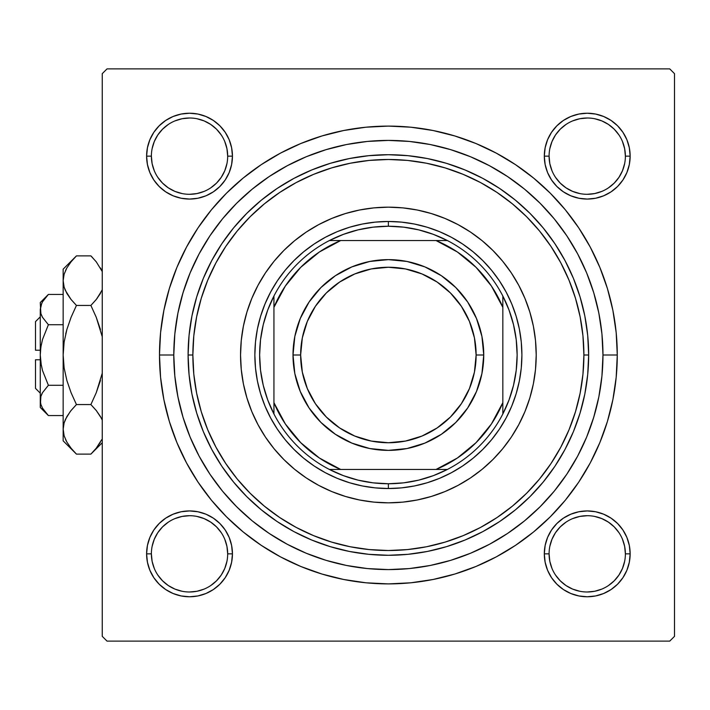 <?xml version="1.0" encoding="UTF-8"?>
<svg xmlns="http://www.w3.org/2000/svg" width="710" height="710" viewBox="0 0 710 710"><rect width="100%" height="100%" fill="white"/><g stroke="black" fill="none" stroke-linecap="round" stroke-linejoin="round"><path stroke-width="1.06" d="M147.431 545.484L146.606 553.853L147.431 545.484L146.606 553.853L147.431 562.222L149.881 570.281L153.839 577.7L159.182 584.197L165.687 589.54L173.107 593.507L181.156 595.947L189.526 596.773L197.904 595.947L205.953 593.507L213.373 589.54L219.878 584.197L225.212 577.7L229.179 570.281L231.62 562.222L232.445 553.853L231.62 545.484L229.179 537.426L225.212 530.006L219.878 523.51L213.373 518.167L205.953 514.2L197.904 511.759L189.526 510.934L181.156 511.759L173.107 514.2L165.687 518.167L159.182 523.51L153.839 530.006L149.881 537.426L147.431 545.484L146.606 553.853L151.381 553.853A38.154 38.154 0 0 0 189.526 591.998A38.154 38.154 0 0 0 227.679 553.853A38.154 38.154 0 0 0 189.526 515.7A38.154 38.154 0 0 0 151.381 553.853L146.606 553.853A42.919 42.919 0 0 1 189.526 510.934A42.919 42.919 0 0 1 232.445 553.853L227.679 553.853A38.154 38.154 0 0 1 189.526 591.998A38.154 38.154 0 0 1 151.381 553.853A38.154 38.154 0 0 1 189.526 515.7A38.154 38.154 0 0 1 227.679 553.853L226.943 546.407L224.777 539.254M147.431 147.778L146.606 156.147L147.431 147.778L146.606 156.147L147.431 164.516L149.881 172.574L153.839 179.994L159.182 186.49L165.687 191.833L173.107 195.8L181.156 198.241L189.526 199.066L197.904 198.241L205.953 195.8L213.373 191.833L219.878 186.49L225.212 179.994L229.179 172.574L231.62 164.516L232.445 156.147L231.62 147.778L229.179 139.719L225.212 132.3L219.878 125.803L213.373 120.46L205.953 116.493L197.904 114.053L189.526 113.227L181.156 114.053L173.107 116.493L165.687 120.46L159.182 125.803L153.839 132.3L149.881 139.719L147.431 147.778L146.606 156.147L151.381 156.147A38.154 38.154 0 0 0 189.526 194.3A38.154 38.154 0 0 0 227.679 156.147A38.154 38.154 0 0 0 189.526 118.002A38.154 38.154 0 0 0 151.381 156.147L146.606 156.147A42.919 42.919 0 0 1 189.526 113.227A42.919 42.919 0 0 1 232.445 156.147L227.679 156.147A38.154 38.154 0 0 1 189.526 194.3A38.154 38.154 0 0 1 151.381 156.147A38.154 38.154 0 0 1 189.526 118.002A38.154 38.154 0 0 1 227.679 156.147L226.943 148.701L224.777 141.547M545.138 147.778L544.313 156.147L545.138 147.778L544.313 156.147L545.138 164.516L547.579 172.574L551.546 179.994L556.889 186.49L563.394 191.833L570.813 195.8L578.863 198.241L587.232 199.066L595.61 198.241L603.66 195.8L611.079 191.833L617.585 186.49L622.918 179.994L626.886 172.574L629.326 164.516L630.152 156.147L629.326 147.778L626.886 139.719L622.918 132.3L617.585 125.803L611.079 120.46L603.66 116.493L595.61 114.053L587.232 113.227L578.863 114.053L570.813 116.493L563.394 120.46L556.889 125.803L551.546 132.3L547.579 139.719L545.138 147.778L544.313 156.147L549.087 156.147A38.154 38.154 0 0 0 587.232 194.3A38.154 38.154 0 0 0 625.386 156.147A38.154 38.154 0 0 0 587.232 118.002A38.154 38.154 0 0 0 549.087 156.147L544.313 156.147A42.919 42.919 0 0 1 587.232 113.227A42.919 42.919 0 0 1 630.152 156.147L625.386 156.147A38.154 38.154 0 0 1 587.232 194.3A38.154 38.154 0 0 1 549.087 156.147A38.154 38.154 0 0 1 587.232 118.002A38.154 38.154 0 0 1 625.386 156.147L624.649 148.701L622.475 141.547M545.138 545.484L544.313 553.853L545.138 545.484L544.313 553.853L545.138 562.222L547.579 570.281L551.546 577.7L556.889 584.197L563.394 589.54L570.813 593.507L578.863 595.947L587.232 596.773L595.61 595.947L603.66 593.507L611.079 589.54L617.585 584.197L622.918 577.7L626.886 570.281L629.326 562.222L630.152 553.853L629.326 545.484L626.886 537.426L622.918 530.006L617.585 523.51L611.079 518.167L603.66 514.2L595.61 511.759L587.232 510.934L578.863 511.759L570.813 514.2L563.394 518.167L556.889 523.51L551.546 530.006L547.579 537.426L545.138 545.484L544.313 553.853L549.087 553.853A38.154 38.154 0 0 0 587.232 591.998A38.154 38.154 0 0 0 625.386 553.853A38.154 38.154 0 0 0 587.232 515.7A38.154 38.154 0 0 0 549.087 553.853L544.313 553.853A42.919 42.919 0 0 1 587.232 510.934A42.919 42.919 0 0 1 630.152 553.853L625.386 553.853A38.154 38.154 0 0 1 587.232 591.998A38.154 38.154 0 0 1 549.087 553.853A38.154 38.154 0 0 1 587.232 515.7A38.154 38.154 0 0 1 625.386 553.853L624.649 546.407L622.475 539.254M617.274 355L602.967 355L617.274 355L616.173 332.564L612.881 310.341L607.423 288.553L599.852 267.404L590.25 247.098L578.703 227.83L565.32 209.787L550.232 193.147L533.592 178.059L515.549 164.684L496.281 153.129L475.975 143.526L454.826 135.965L433.038 130.507L410.815 127.205L388.379 126.105L365.943 127.205L343.729 130.507L321.932 135.965L300.783 143.526L280.477 153.129L261.209 164.684L243.175 178.059L226.525 193.147L211.438 209.787L198.063 227.83L186.517 247.098L176.905 267.404L169.344 288.553L163.886 310.341L160.584 332.564L159.484 355A228.895 228.895 0 0 1 388.379 126.105A228.895 228.895 0 0 1 617.274 355A228.895 228.895 0 0 1 388.379 583.895A228.895 228.895 0 0 1 159.484 355L160.584 377.436L163.886 399.659L169.344 421.447L176.905 442.596L186.517 462.902L198.063 482.17L211.438 500.213L226.525 516.853L243.175 531.941L261.209 545.316L280.477 556.871L300.783 566.473L321.932 574.035L343.729 579.493L365.943 582.795L388.379 583.895L410.815 582.795L433.038 579.493L454.826 574.035L475.975 566.473L496.281 556.871L515.549 545.316L533.592 531.941L550.232 516.853L565.32 500.213L578.703 482.17L590.25 462.902L599.852 442.596L607.423 421.447L612.881 399.659L616.173 377.436L617.274 355M173.79 355L159.484 355L173.79 355A214.589 214.589 0 0 1 388.379 140.411A214.589 214.589 0 0 1 602.967 355A214.589 214.589 0 0 1 388.379 569.589A214.589 214.589 0 0 1 173.79 355L174.829 376.034L177.917 396.863L183.029 417.294L190.129 437.12L199.128 456.157L209.956 474.218L222.496 491.134L236.643 506.736L252.245 520.883L269.161 533.423L287.222 544.25L306.258 553.259L326.085 560.35L346.515 565.471L367.345 568.559L388.379 569.589L409.413 568.559L430.242 565.471L450.673 560.35L470.499 553.259L489.536 544.25L507.597 533.423L524.512 520.883L540.115 506.736L554.261 491.134L566.802 474.218L577.629 456.157L586.637 437.12L593.729 417.294L598.849 396.863L601.938 376.034L602.967 355L601.938 333.966L598.849 313.137L593.729 292.706L586.637 272.88L577.629 253.843L566.802 235.782L554.261 218.866L540.115 203.264L524.512 189.117L507.597 176.577L489.536 165.749L470.499 156.741L450.673 149.65L430.242 144.529L409.413 141.441L388.379 140.411L367.345 141.441L346.515 144.529L326.085 149.65L306.258 156.741L287.222 165.749L269.161 176.577L252.245 189.117L236.643 203.264L222.496 218.866L209.956 235.782L199.128 253.843L190.129 272.88L183.029 292.706L177.917 313.137L174.829 333.966L173.79 355M360.369 209.849L361.789 209.583M600.11 320.077L598.264 310.288M545.741 209.104L538.934 202.093M514.475 181.361L506.549 175.876M496.858 169.85L488.613 165.261M458.562 152.215L450.078 149.473M288.145 165.261L279.882 169.859M183.828 290.133L181.032 299.726M669.734 68.879L107.032 68.879L669.734 68.879L674.5 73.654L674.5 636.346L674.5 73.654L669.734 68.879M102.258 636.346L102.258 73.654L107.032 68.879L102.258 73.654L102.258 636.346L107.032 641.121L102.258 636.346M669.734 641.121L107.032 641.121L669.734 641.121L674.5 636.346L669.734 641.121M176.648 389.923L178.503 399.712M231.016 500.896L237.823 507.907M262.292 528.639L270.208 534.124M279.9 540.15L288.145 544.739M318.195 557.785L326.68 560.527M488.613 544.739L496.885 540.141M592.93 419.867L595.734 410.273M416.397 500.151L414.968 500.417M629.326 164.516L630.152 156.147L629.326 164.516L630.152 156.147L629.326 147.778M595.61 114.053L587.232 113.227L595.61 114.053L587.232 113.227L578.863 114.053M625.386 156.147L630.152 156.147A42.919 42.919 0 0 1 587.232 199.066A42.919 42.919 0 0 1 544.313 156.147L545.138 164.516M578.863 198.241L587.232 199.066L578.863 198.241L587.232 199.066L595.61 198.241M231.62 164.516L232.445 156.147L231.62 164.516L232.445 156.147L231.62 147.778M197.904 114.053L189.526 113.227L197.904 114.053L189.526 113.227L181.156 114.053M227.679 156.147L232.445 156.147A42.919 42.919 0 0 1 189.526 199.066A42.919 42.919 0 0 1 146.606 156.147L147.431 164.516M181.156 198.241L189.526 199.066L181.156 198.241L189.526 199.066L197.904 198.241M231.62 562.222L232.445 553.853L231.62 562.222L232.445 553.853L231.62 545.484M197.904 511.759L189.526 510.934L197.904 511.759L189.526 510.934L181.156 511.759M227.679 553.853L232.445 553.853A42.919 42.919 0 0 1 189.526 596.773A42.919 42.919 0 0 1 146.606 553.853L147.431 562.222M181.156 595.947L189.526 596.773L181.156 595.947L189.526 596.773L197.904 595.947M629.326 562.222L630.152 553.853L629.326 562.222L630.152 553.853L629.326 545.484M595.61 511.759L587.232 510.934L595.61 511.759L587.232 510.934L578.863 511.759M625.386 553.853L630.152 553.853A42.919 42.919 0 0 1 587.232 596.773A42.919 42.919 0 0 1 544.313 553.853L545.138 562.222M578.863 595.947L587.232 596.773L578.863 595.947L587.232 596.773L595.61 595.947M226.943 561.299L224.777 568.453L221.245 575.047L216.506 580.824L210.71 585.581M182.088 591.27L174.926 589.096L168.332 585.572L162.554 580.824L157.806 575.047M157.815 532.651L162.554 526.873L168.323 522.143M210.737 522.143L216.506 526.873L221.245 532.651M624.649 561.299L622.475 568.453L618.951 575.047L614.212 580.824L608.426 585.572M579.795 591.27L572.633 589.096L566.039 585.572L560.261 580.824L555.504 575.038M555.522 532.651L560.261 526.873L566.03 522.143M608.434 522.143L614.212 526.873L618.942 532.651M618.942 177.349L614.212 183.127L608.434 187.857M566.03 187.857L560.261 183.127L555.522 177.349M549.815 148.701L551.99 141.547L555.513 134.953L560.261 129.176L566.039 124.427M594.678 118.73L601.832 120.904L608.426 124.427L614.212 129.176L618.951 134.953M221.245 177.349L216.506 183.127L210.737 187.857M168.323 187.857L162.554 183.127L157.815 177.349M152.109 148.701L154.283 141.547L157.806 134.953L162.554 129.176L168.341 124.419M196.972 118.73L204.125 120.904L210.719 124.427L216.506 129.176L221.245 134.953M549.087 553.853L549.815 561.299L551.99 568.453M587.223 591.998L594.678 591.27L601.832 589.096M608.426 522.134L601.832 518.611L594.678 516.436M587.25 515.7L579.795 516.436L572.633 518.611M555.513 532.66L551.99 539.254L549.815 546.407M151.381 553.853L152.109 561.299L154.283 568.453M189.517 591.998L196.972 591.27L204.125 589.096M210.719 522.134L204.125 518.611L196.972 516.436M189.543 515.7L182.088 516.436L174.926 518.611M157.806 532.66L154.283 539.254L152.109 546.407M151.381 156.147L152.109 163.593L154.283 170.746M168.332 187.866L174.926 191.389L182.088 193.564M189.517 194.3L196.972 193.564L204.125 191.389M221.245 177.34L224.777 170.746L226.943 163.593M189.543 118.002L182.088 118.73L174.926 120.904M549.087 156.147L549.815 163.593L551.99 170.746M566.039 187.866L572.633 191.389L579.795 193.564M587.223 194.3L594.678 193.564L601.832 191.389M618.951 177.34L622.475 170.746L624.649 163.593M587.25 118.002L579.795 118.73L572.633 120.904M482.054 240.637A147.831 147.831 0 0 0 458.092 224.644L470.508 232.081L482.161 240.725L492.909 250.47L502.653 261.218L511.298 272.871L518.753 285.313L524.956 298.431L529.846 312.089L533.37 326.156L535.5 340.507L536.21 355L535.5 369.493L533.37 383.844L529.846 397.911L524.956 411.569L518.753 424.686L511.298 437.129L502.653 448.782L492.909 459.53L482.161 469.274L470.508 477.919L458.065 485.374L444.948 491.577L431.289 496.459L417.223 499.991L402.872 502.121L388.379 502.831L373.895 502.121L359.544 499.991L345.468 496.459L331.81 491.577L318.692 485.374L306.25 477.919L294.597 469.274L283.849 459.53L274.104 448.782L265.469 437.129L258.005 424.686L251.802 411.569L246.92 397.911L243.397 383.844L241.267 369.493L240.548 355L241.267 340.507L243.397 326.156L246.92 312.089L251.802 298.431L258.005 285.313A147.831 147.831 0 0 0 240.548 355A147.831 147.831 0 0 1 388.379 207.169A147.831 147.831 0 0 1 536.21 355A147.831 147.831 0 0 0 518.77 285.34M518.744 285.287A147.831 147.831 0 0 0 502.742 261.324M502.565 261.111A147.831 147.831 0 0 0 482.276 240.814M458.039 224.617A147.831 147.831 0 0 0 318.719 224.617L331.81 218.423L345.468 213.541L359.544 210.009L373.895 207.879L388.379 207.169L402.872 207.879L417.223 210.009L431.289 213.541L444.948 218.423L458.065 224.626M318.666 224.644A147.831 147.831 0 0 0 294.712 240.637M294.49 240.814A147.831 147.831 0 0 0 274.202 261.111M274.016 261.324A147.831 147.831 0 0 0 258.023 285.287M588.661 355L583.895 355A195.516 195.516 0 0 1 388.379 550.516A195.516 195.516 0 0 1 192.863 355L188.097 355A200.282 200.282 0 0 0 388.379 555.282A200.282 200.282 0 0 0 588.661 355A200.282 200.282 0 0 1 388.379 555.282A200.282 200.282 0 0 1 188.097 355L189.064 335.368L191.948 315.923L196.723 296.86L203.344 278.355L211.749 260.588L221.848 243.725L233.563 227.945L246.761 213.382L261.324 200.176L277.113 188.47L293.967 178.37L311.734 169.965L330.239 163.344L349.311 158.561L368.747 155.685L388.379 154.718L408.01 155.685L427.455 158.561L446.519 163.344L465.023 169.965L482.791 178.37L499.654 188.47L515.442 200.176L530.006 213.382L543.203 227.945L554.909 243.725L565.018 260.588L573.423 278.355L580.043 296.86L584.818 315.923L587.702 335.368L588.661 355L587.702 374.631L584.818 394.077L580.043 413.14L573.423 431.644L565.018 449.412L554.909 466.275L543.203 482.054L530.006 496.618L515.442 509.824L499.654 521.53L482.791 531.63L465.023 540.035L446.519 546.656L427.455 551.439L408.01 554.315L388.379 555.282L368.747 554.315L349.311 551.439L330.239 546.656L311.734 540.035L293.967 531.63L277.113 521.53L261.324 509.824L246.761 496.618L233.563 482.054L221.848 466.275L211.749 449.412L203.344 431.644L196.723 413.14L191.948 394.077L189.064 374.631L188.097 355A200.282 200.282 0 0 1 388.379 154.718A200.282 200.282 0 0 1 588.661 355A200.282 200.282 0 0 0 388.379 154.718A200.282 200.282 0 0 0 188.097 355L192.863 355L193.803 374.161L196.626 393.145L201.285 411.756L207.746 429.816L215.955 447.167L225.815 463.621L237.246 479.037L250.133 493.246L264.351 506.132L279.758 517.563L296.212 527.432L313.563 535.633L331.623 542.094L350.234 546.762L369.218 549.576L388.379 550.516L407.54 549.576L426.524 546.762L445.135 542.094L463.204 535.633L480.546 527.432L497 517.563L512.416 506.132L526.634 493.246L539.511 479.037L550.942 463.621L560.811 447.167L569.012 429.816L575.473 411.756L580.141 393.145L582.954 374.161L583.895 355L582.954 335.839L580.141 316.855L575.473 298.244L569.012 280.184L560.811 262.833L550.942 246.379L539.511 230.963L526.634 216.754L512.416 203.868L497 192.437L480.546 182.568L463.204 174.367L445.135 167.906L426.524 163.238L407.54 160.424L388.379 159.484L369.218 160.424L350.234 163.238L331.623 167.906L313.563 174.367L296.212 182.568L279.758 192.437L264.351 203.868L250.133 216.754L237.246 230.963L225.815 246.379L215.955 262.833L207.746 280.184L201.285 298.244L196.626 316.855L193.803 335.839L192.863 355A195.516 195.516 0 0 1 388.379 159.484A195.516 195.516 0 0 1 583.895 355L588.661 355M183.029 417.294L190.129 437.12M450.673 560.35L470.499 553.259M593.729 292.706L586.637 272.88M326.085 149.65L306.258 156.741M516.152 393.757L511.741 406.093L506.141 417.942L499.396 429.177L491.595 439.703L482.791 449.412L473.082 458.216L462.565 466.017L451.32 472.753L439.481 478.362L427.136 482.773L414.427 485.959L401.469 487.877L388.379 488.524L375.297 487.877L362.331 485.959L349.622 482.773L337.286 478.362L325.437 472.753L314.202 466.017L303.676 458.216L293.967 449.412L285.163 439.703L277.361 429.177L270.625 417.942L265.025 406.093L260.605 393.757L257.419 381.048L255.502 368.091L254.855 355L255.502 341.909L257.419 328.952L260.605 316.243L265.025 303.907L270.625 292.058L277.361 280.823L285.163 270.297L293.967 260.588L303.676 251.784L314.202 243.983L325.437 237.246L337.286 231.637L349.622 227.227L362.331 224.04L375.297 222.123L388.379 221.476L401.469 222.123L414.427 224.04L427.136 227.227L439.481 231.637L451.32 237.246L462.565 243.983L473.082 251.784L482.791 260.588L491.595 270.297L499.396 280.823L506.141 292.058L511.741 303.907L516.152 316.243L519.338 328.952L521.264 341.909L521.903 355L521.264 368.091L519.338 381.048L516.152 393.757L511.741 406.093M258.005 285.313L265.469 272.871L274.104 261.218L283.849 250.47L294.597 240.725L306.25 232.081L318.692 224.626M283.849 459.53L294.597 469.274M331.81 491.577L345.468 496.459M492.909 459.53L502.653 448.782M524.956 411.569L529.846 397.911M492.909 250.47L482.161 240.725M444.948 218.423L431.289 213.541M283.849 250.47L274.104 261.218M251.802 298.431L246.92 312.089M260.605 316.243L265.025 303.907M427.136 227.227L439.481 231.637M349.622 482.773L337.286 478.362M518.77 424.66A147.831 147.831 0 0 0 536.21 355A147.831 147.831 0 0 1 388.379 502.831A147.831 147.831 0 0 1 240.548 355A147.831 147.831 0 0 0 257.996 424.66M258.023 424.713A147.831 147.831 0 0 0 274.016 448.676M274.202 448.889A147.831 147.831 0 0 0 294.49 469.186M294.712 469.363A147.831 147.831 0 0 0 318.666 485.356M318.719 485.383A147.831 147.831 0 0 0 458.039 485.383M458.092 485.356A147.831 147.831 0 0 0 482.054 469.363M482.276 469.186A147.831 147.831 0 0 0 502.565 448.889M502.742 448.676A147.831 147.831 0 0 0 518.744 424.713M544.313 553.853L544.526 549.647M587.232 510.934L591.439 511.138M630.152 553.853L629.947 558.06M587.232 596.773L583.025 596.569M146.606 553.853L146.819 549.647M189.526 510.934L193.732 511.138M232.445 553.853L232.241 558.06M189.526 596.773L185.319 596.569M630.152 156.147L629.947 160.353M587.232 199.066L583.025 198.862M544.313 156.147L544.526 151.94M587.232 113.227L591.439 113.431M232.445 156.147L232.241 160.353M189.526 199.066L185.319 198.862M146.606 156.147L146.819 151.94M189.526 113.227L193.732 113.431M273.936 413.983A128.75 128.75 0 0 1 273.936 296.017L267.741 310.013L263.25 324.656L260.534 339.717L259.629 355L260.534 370.283L263.25 385.344L267.741 399.987L273.936 413.983A128.75 128.75 0 0 0 329.396 469.452L343.4 475.638L358.035 480.129L373.096 482.844L388.379 483.75A128.75 128.75 0 0 1 329.396 469.452L447.362 469.452A128.75 128.75 0 0 1 388.379 483.75L403.662 482.844L418.731 480.129L433.366 475.638L447.362 469.452A128.75 128.75 0 0 0 502.831 413.983L509.017 399.987L513.508 385.344L516.223 370.283L517.137 355L516.223 339.717L513.508 324.656L509.017 310.013L502.831 296.017A128.75 128.75 0 0 1 502.831 413.983L502.831 296.017A128.75 128.75 0 0 0 447.362 240.548L433.366 234.362L418.731 229.871L403.662 227.156L388.379 226.25L388.379 221.476A133.524 133.524 0 0 0 254.855 355A133.524 133.524 0 0 0 388.379 488.524L388.379 483.75L388.379 488.524A133.524 133.524 0 0 1 254.855 355A133.524 133.524 0 0 1 388.379 221.476A133.524 133.524 0 0 1 521.903 355A133.524 133.524 0 0 1 388.379 488.524A133.524 133.524 0 0 0 521.903 355A133.524 133.524 0 0 0 388.379 221.476L388.379 226.25L373.096 227.156L358.035 229.871L343.4 234.362L329.396 240.548A128.75 128.75 0 0 1 447.362 240.548L329.396 240.548A128.75 128.75 0 0 0 273.936 296.017L273.936 413.983A128.75 128.75 0 0 0 329.396 469.452L436.064 469.452L457.373 458.021L476.055 442.667L491.4 423.994L502.831 402.685L502.831 307.315L491.4 286.006L476.055 267.333L457.373 251.979L436.064 240.548L340.693 240.548L319.393 251.979L300.712 267.333L285.367 286.006L273.936 307.315L273.936 402.685L285.367 423.994L300.712 442.667L319.393 458.021L340.693 469.452A123.984 123.984 0 0 1 273.936 402.685L273.936 413.983M447.362 240.548A128.75 128.75 0 0 1 502.831 296.017L502.831 307.315A123.984 123.984 0 0 0 436.064 240.548L447.362 240.548M502.831 413.983A128.75 128.75 0 0 1 447.362 469.452L436.064 469.452A123.984 123.984 0 0 0 502.831 402.685L502.831 413.983M273.936 296.017A128.75 128.75 0 0 1 329.396 240.548L340.693 240.548A123.984 123.984 0 0 0 273.936 307.315L273.936 296.017M483.75 355L476.126 355A87.747 87.747 0 0 1 388.379 442.747A87.747 87.747 0 0 1 300.641 355L293.008 355A95.371 95.371 0 0 0 388.379 450.371A95.371 95.371 0 0 0 483.75 355A95.371 95.371 0 0 1 388.379 450.371A95.371 95.371 0 0 1 293.008 355A95.371 95.371 0 0 1 388.379 259.629A95.371 95.371 0 0 1 483.75 355L481.921 373.602L476.49 391.494L467.677 407.984L455.82 422.441L441.371 434.298L424.882 443.111L406.99 448.542L388.379 450.371L369.777 448.542L351.885 443.111L335.395 434.298L320.938 422.441L309.081 407.984L300.268 391.494L294.836 373.602L293.008 355L294.836 336.398L300.268 318.506L309.081 302.016L320.938 287.559L335.395 275.702L351.885 266.889L369.777 261.457L388.379 259.629L406.99 261.457L424.882 266.889L441.371 275.702L455.82 287.559L467.677 302.016L476.49 318.506L481.921 336.398L483.75 355A95.371 95.371 0 0 0 388.379 259.629A95.371 95.371 0 0 0 293.008 355L300.641 355L302.327 337.88L307.315 321.426L315.426 306.25L326.334 292.955L339.637 282.048L354.805 273.936L371.259 268.939L388.379 267.253L405.499 268.939L421.962 273.936L437.129 282.048L450.424 292.955L461.34 306.25L469.443 321.426L474.44 337.88L476.126 355L474.44 372.12L469.443 388.574L461.34 403.75L450.424 417.045L437.129 427.952L421.962 436.064L405.499 441.061L388.379 442.747L371.259 441.061L354.805 436.064L339.637 427.952L326.334 417.045L315.426 403.75L307.315 388.574L302.327 372.12L300.641 355A87.747 87.747 0 0 1 388.379 267.253A87.747 87.747 0 0 1 476.126 355L483.75 355M467.677 407.984L455.82 422.441L441.371 434.298M335.395 434.298L320.938 422.441L309.081 407.984M309.081 302.016L320.938 287.559L335.395 275.702M441.371 275.702L455.82 287.559L467.677 302.016M35.5 388.379L35.5 359.766L35.5 388.379L40.266 393.154M40.266 359.766L35.5 359.766L40.266 359.766M41.659 394.352L40.86 396.482L42.529 392.648L48.386 385.281L42.529 370.576L40.86 362.89L42.538 370.593L48.386 385.281L42.529 370.576L40.86 362.916L40.266 355L40.86 347.083L42.538 339.407L48.386 324.719L63.154 324.719L48.386 324.719L42.556 317.397L40.869 313.554L40.266 309.569L40.852 305.655L42.529 301.794L48.386 294.428L63.154 294.428L48.386 294.428L42.538 301.777M48.351 324.683L42.556 317.397L40.869 313.554L40.266 302.549L40.86 313.527L40.266 309.569L41.775 303.241M42.094 316.553L42.529 317.352M40.488 359.766L41.304 365.455L40.266 355L40.266 309.569L40.843 305.673M40.852 313.492L40.266 309.569L40.266 355L40.86 347.083L42.485 339.602M46.869 413.992L48.386 415.572L63.154 415.572L48.386 415.572L42.556 408.25L40.869 404.407L40.266 400.431L40.852 396.508L42.529 392.648L48.386 385.281L42.538 392.63M48.386 385.281L63.154 385.281L48.386 385.281L42.556 392.603L48.386 385.281L42.538 370.584M75.26 452.918L76.44 454.116L90.889 454.116L76.44 454.116L71.098 448.214L66.9 442.135L64.14 435.851L63.154 429.337L63.154 440.839L63.154 269.161L63.154 280.663L64.113 274.255L66.855 267.936L71.08 261.804L76.44 255.884L90.889 255.884L96.232 261.786L102.258 271.566L96.232 261.786L90.889 255.884L76.44 255.884L75.26 257.082M101.858 290.683L96.24 299.531L90.889 305.442L76.44 305.442L71.098 299.54L66.9 293.47L64.14 287.177L63.154 280.663L64.122 287.124M64.131 342.051L66.873 329.493L64.122 342.087L63.154 355L64.122 367.913L63.154 355L63.154 429.337L64.113 422.92L66.855 416.61L71.08 410.469L66.873 416.575L71.08 410.469L76.44 404.558L90.889 404.558L76.44 404.558L71.098 410.46L76.44 404.558L71.098 392.754L66.864 380.48L64.122 367.913L66.873 380.507L64.131 367.949L66.873 380.507L71.089 392.745L66.864 380.48L64.122 367.913L63.154 355L64.122 342.087L63.154 355L64.131 342.051L66.873 329.493L71.089 317.255L76.44 305.442L71.098 317.246L76.44 305.442L70.76 299.123L66.9 293.47L64.14 287.177L63.154 280.663L64.122 274.202M65.311 290.337L71.098 299.54L76.44 305.442L90.889 305.442L96.232 299.54L100.456 293.425L96.24 299.531L90.889 305.442L96.232 317.246L102.258 336.806M66.864 329.511L65.728 333.842M100.456 380.507L96.232 392.745L90.889 404.558L96.569 410.877L90.889 404.558L96.232 392.754L102.258 373.194L96.232 392.745L90.889 404.558L96.232 392.754L90.889 404.558L96.232 410.46L101.184 417.915M65.462 419.317L64.122 422.876M63.154 440.839L76.44 454.116L71.098 448.214L66.9 442.135L64.14 435.851L63.154 429.337L64.131 435.798M101.752 439.596L96.24 448.196L92.14 452.838M70.76 410.877L76.44 404.558L71.098 392.754L66.873 380.507L71.089 392.745L76.44 404.558L71.08 410.469L66.873 416.566L64.14 422.823M64.14 435.851L63.154 429.337L64.113 422.92L63.154 429.337L64.113 435.745L63.163 428.982M66.855 442.064L65.577 439.596L66.855 442.064M70.228 411.56L65.533 419.175M71.098 317.246L76.44 305.442L71.098 317.246L66.873 329.493L71.089 317.255M64.14 274.149L63.154 280.663L64.131 287.133L63.154 280.663L63.163 354.281M74.736 257.632L71.098 261.786M64.113 274.255L66.855 267.936L71.08 261.804L76.44 255.884L63.154 269.161M96.232 410.46L100.429 416.53L96.232 410.46M100.323 442.321L96.24 448.196L90.889 454.116L102.258 442.747M92.566 452.385L96.232 448.214M101.796 419.175L100.474 416.61L101.796 419.175M102.258 373.194L101.601 376.158M97.11 298.422L102.258 289.76M96.569 299.123L90.889 305.442L96.232 317.246L100.456 329.493L96.232 317.255L90.889 305.442L96.232 299.54L101.796 290.825M92.602 257.641L92.176 257.197M92.069 257.082L90.889 255.884M100.474 267.936L101.752 270.404L100.474 267.936M40.275 400.209L40.266 407.451L48.386 415.572L42.556 408.25L40.869 404.407L40.266 400.431L40.266 355L40.266 400.431L40.869 396.446M40.852 396.508L40.266 407.451L40.266 400.431L40.869 404.416M42.538 339.407L48.386 324.719L42.538 317.37M35.5 350.234L35.5 321.621L35.5 350.234L40.266 350.234L35.5 350.234M41.606 315.542L40.869 313.554M41.304 344.545L40.488 350.234M47.366 414.525L42.556 408.25M65.355 290.425L64.14 287.177M64.122 342.087L63.154 355M101.974 419.574L102.258 420.24M65.577 270.404L66.971 267.741M96.382 448.019L95.451 449.164M41.721 394.219L42.529 392.648M40.266 302.549L48.386 294.428M35.5 321.621L40.266 316.846"/></g></svg>

